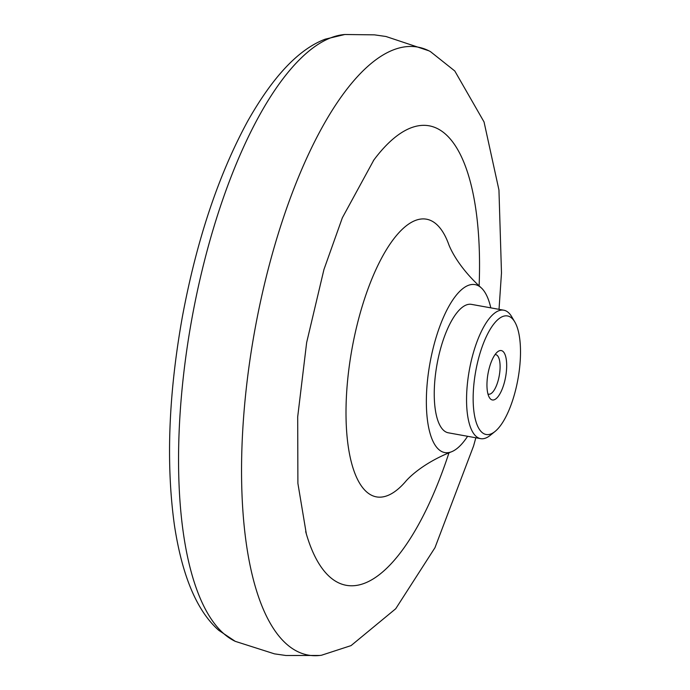 <?xml version="1.0" encoding="UTF-8"?>
<svg xmlns="http://www.w3.org/2000/svg" width="690" height="690" viewBox="0 0 690 690"><rect width="100%" height="100%" fill="white"/><g stroke="black" fill="none" stroke-linecap="round" stroke-linejoin="round"><path stroke-width="1.03" d="M514.783 321.928L511.661 316.65A65.257 23.27 100.2 0 0 503.804 310.207A65.257 23.27 100.2 0 0 469.01 371.97A65.257 23.27 100.2 0 0 480.611 438.642A65.257 23.27 100.2 0 0 490.228 435.356L494.997 431.5A60.237 21.485 100.2 0 0 518.233 377.525A60.237 21.485 100.2 0 0 514.783 321.928A60.237 21.485 100.2 0 0 475.41 372.988A60.237 21.485 100.2 0 0 494.997 431.5M503.804 310.207L471.494 304.376A65.257 23.27 100.2 0 0 436.701 366.14A65.257 23.27 100.2 0 0 448.31 432.803L480.611 438.642M490.797 307.861A85.336 30.429 100.2 0 0 481.085 287.687A85.336 30.429 100.2 0 0 474.272 284.504A85.336 30.429 100.2 0 0 429.568 365.381A85.336 30.429 100.2 0 0 445.524 452.675A85.336 30.429 100.2 0 0 451.458 451.795A85.336 30.429 100.2 0 0 467.604 436.287M481.085 287.687C457.315 266.107 449.544 246.968 448.414 243.527A141.088 50.318 100.2 0 0 445.033 235.833A141.088 50.318 100.2 0 0 425.23 219.015A141.088 50.318 100.2 0 0 351.314 352.737A141.088 50.318 100.2 0 0 377.706 497.067A141.088 50.318 100.2 0 0 399.545 487.77A141.088 50.318 100.2 0 0 405.41 481.741C407.669 478.912 421.633 463.697 451.458 451.795M479.119 285.91A233.462 83.257 100.2 0 0 427.041 125.502A233.462 83.257 100.2 0 0 373.851 160.002A233.462 83.257 100.2 0 0 373.411 160.58M305.679 531.593A233.462 83.257 100.2 0 0 306.334 533.913A233.462 83.257 100.2 0 0 348.39 585.612A233.462 83.257 100.2 0 0 448.992 452.769M499.025 309.344L501.483 272.938L498.948 189.983L484.044 121.949L454.788 70.984L430.491 51.647A308.904 110.167 100.2 0 0 428.861 50.793A308.904 110.167 100.2 0 0 415.018 46.696A308.904 110.167 100.2 0 0 253.178 339.471A308.904 110.167 100.2 0 0 310.957 655.491A308.904 110.167 100.2 0 0 319.686 655.466A308.904 110.167 100.2 0 0 321.514 655.233L351.046 645.616L395.715 608.752L434.967 547.705L473.556 446.025L475.841 437.779M487.934 393.947A20.079 7.159 100.2 0 0 488.641 394.18A20.079 7.159 100.2 0 0 499.344 375.179A20.079 7.159 100.2 0 0 495.774 354.66A20.079 7.159 100.2 0 0 495.032 354.634M487.899 374.308A25.099 8.953 -79.8 0 1 497.576 351.822A25.099 8.953 -79.8 0 1 505.744 376.197A25.099 8.953 -79.8 0 1 489.339 397.474A25.099 8.953 -79.8 0 1 487.899 374.308M428.861 50.793L385.952 36.492L374.489 34.854L344.836 34.5A309.715 110.452 100.2 0 0 191.622 320.151A309.715 110.452 100.2 0 0 235.264 641.346L274.491 653.861L285.953 655.5L319.686 655.466M344.836 34.5L325.214 39.166C298.77 49.119 272.904 76.504 247.607 121.319C218.385 175.174 196.641 240.301 182.384 316.701C168.558 394.094 165.893 463.568 174.406 525.116C182.117 575.917 196.9 610.986 218.764 630.332L235.264 641.346M373.851 160.002L342.344 217.807L323.946 269.505L306.645 342.576L297.692 416.863L297.899 483.388L306.334 533.913"/></g></svg>

